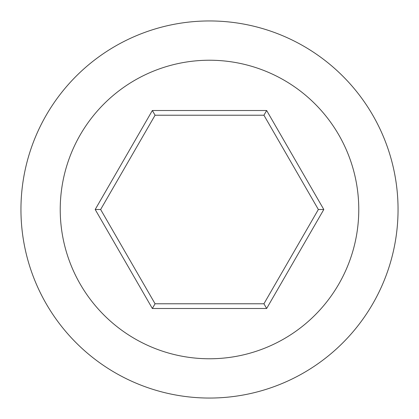 <?xml version="1.0" encoding="UTF-8"?>
<svg xmlns="http://www.w3.org/2000/svg" width="419" height="419" viewBox="0 0 419 419"><rect width="100%" height="100%" fill="white"/><g stroke="black" fill="none" stroke-linecap="round" stroke-linejoin="round"><path stroke-width="0.63" d="M263.928 115.225L266.652 110.511L323.803 209.5L266.652 308.489L152.348 308.489L95.197 209.5L100.639 209.5L155.072 303.775L263.928 303.775L318.361 209.5L263.928 115.225L155.072 115.225L100.639 209.5M152.348 308.489L155.072 303.775M95.197 209.5L152.348 110.511L155.072 115.225M323.803 209.5L318.361 209.5M152.348 110.511L266.652 110.511M60.231 209.5A149.269 149.269 0 0 1 284.134 80.228A149.269 149.269 0 0 1 284.134 338.772A149.269 149.269 0 0 1 60.231 209.5M266.652 308.489L263.928 303.775M20.95 209.5A188.55 188.55 0 0 1 209.5 20.95A188.55 188.55 0 0 1 398.05 209.5A188.55 188.55 0 0 1 209.5 398.05A188.55 188.55 0 0 1 20.95 209.5"/></g></svg>
